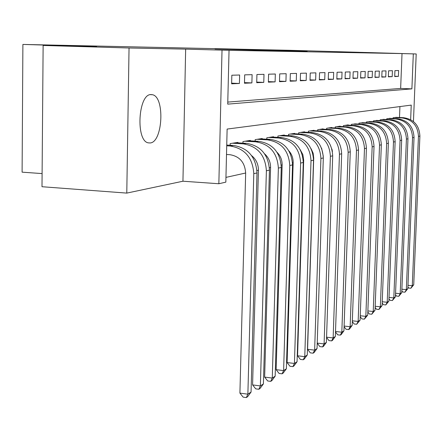 <?xml version="1.0" encoding="UTF-8"?>
<svg xmlns="http://www.w3.org/2000/svg" width="442" height="442" viewBox="0 0 442 442"><rect width="100%" height="100%" fill="white"/><g stroke="black" fill="none" stroke-linecap="round" stroke-linejoin="round"><path stroke-width="0.66" d="M215.05 48.99L264.31 50.421L215.05 48.99M150.998 94.571C138.147 93.886 135.545 141.097 148.319 142.86L150.153 142.965C162.8 142.335 165.059 97.025 152.523 94.732L150.998 94.571M275.885 50.405L307.157 51.305L275.885 50.405M227.779 102.091L400.645 88.428L402.021 53.581L416.204 53.963L413.447 121.539M43.128 45.46L129.042 47.99L126.782 193.099L41.996 186.723L43.128 45.46L96.616 46.592L22.896 44.432L290.543 50.322L416.204 53.963M126.782 193.099L182.944 181.22L185.657 49.128L129.042 47.99M185.657 49.128L229.044 50.327L227.729 104.135L411.894 88.864L413.314 53.907M402.021 53.581L229.044 50.327M232.232 49.36L279.239 50.731L232.227 49.416M232.586 49.349L293.621 51.023L232.586 49.355M239.63 75.007L231.84 75.228L231.625 83.82L239.415 83.472L239.63 75.007M252.106 74.659L244.691 74.864L244.476 83.245L251.89 82.914L252.106 74.659M263.996 74.322L256.929 74.521L256.714 82.698L263.775 82.383L263.996 74.322M275.333 74.002L268.592 74.195L268.371 82.179L275.106 81.88L275.333 74.002M286.156 73.698L279.72 73.88L279.493 81.682L285.93 81.394L286.156 73.698M296.499 73.405L290.35 73.582L290.123 81.212L296.273 80.936L296.499 73.405M306.394 73.129L300.51 73.295L300.284 80.759L306.168 80.494L306.394 73.129M315.875 72.858L310.234 73.018L310.008 80.322L315.643 80.068L315.875 72.858M324.958 72.604L319.555 72.759L319.323 79.908L324.726 79.665L324.958 72.604M333.671 72.361L328.489 72.505L328.257 79.51L333.439 79.278L333.671 72.361M342.042 72.123L337.064 72.261L336.826 79.124L341.81 78.903L342.042 72.123M350.081 71.897L345.296 72.029L345.064 78.759L349.849 78.543L350.081 71.897M357.816 71.676L353.213 71.808L352.981 78.405L357.584 78.201L357.816 71.676M365.258 71.466L360.827 71.593L360.595 78.063L365.026 77.869L365.258 71.466M372.424 71.267L368.158 71.389L367.926 77.737L372.192 77.549L372.424 71.267M379.33 71.074L375.219 71.19L374.987 77.422L379.098 77.24L379.33 71.074M385.993 70.886L382.026 70.996L381.794 77.118L385.761 76.941L385.993 70.886M392.424 70.703L388.595 70.808L388.363 76.825L392.192 76.654L392.424 70.703M394.7 76.543L398.402 76.378L398.629 70.527L394.933 70.632L394.7 76.543M225.945 177.386L245.658 173.015M256.957 170.518L258.432 170.192M269.399 167.761L270.576 167.501M281.234 165.142L282.14 164.938M292.505 162.645L293.162 162.501M303.245 160.264L303.682 160.17M399.491 117.506L399.927 106.577M230.111 145.258L230.155 143.6L237.923 142.368L237.907 142.849M242.934 143.136L242.973 141.567L250.371 140.39L250.354 140.849M255.139 141.12L255.183 139.628L262.228 138.512L262.216 138.943M266.78 139.197L266.819 137.782L273.543 136.716L273.532 137.13M277.885 137.368L277.924 136.02L284.35 134.998L284.339 135.396M288.499 135.622L288.538 134.335L294.681 133.362L294.67 133.738M298.648 133.948L298.687 132.722L304.566 131.793L304.555 132.152M308.361 132.351L308.4 131.18L314.035 130.291L314.024 130.633M317.671 130.821L317.71 129.705L323.113 128.849L323.102 129.174M326.599 129.357L326.638 128.29L331.82 127.467L331.809 127.782M335.174 127.953L335.207 126.931L340.185 126.141L340.174 126.44M343.406 126.605L343.44 125.622L348.224 124.865L348.213 125.152M351.318 125.307L351.351 124.368L355.948 123.915M358.937 124.064L358.97 123.158L363.39 122.721M366.269 122.865L366.302 121.992L370.562 121.572M373.335 121.71L373.363 120.876L377.474 120.467M380.148 120.594L380.175 119.793L384.137 119.401M386.717 119.522L386.75 118.749L390.573 118.368M393.065 118.489L393.093 117.743L396.789 117.379M22.896 44.432L22.1 172.165L42.101 173.584M410.646 119.666L411.237 105.102L227.127 129.07L225.834 182.137L218.851 183.745L222.022 50.195M182.944 181.22L218.851 183.745M400.645 88.428L411.894 88.864M239.415 83.472L231.641 83.168M251.89 82.914L244.492 82.626M263.775 82.383L256.725 82.113M275.106 81.88L268.388 81.621M285.93 81.394L279.51 81.151M296.273 80.936L290.134 80.704M306.168 80.494L300.295 80.273M315.643 80.068L310.019 79.858M324.726 79.665L319.339 79.466M333.439 79.278L328.268 79.085M341.81 78.903L336.843 78.72M349.849 78.543L345.075 78.372M357.584 78.201L352.992 78.03M365.026 77.869L360.606 77.709M372.192 77.549L367.937 77.394M379.098 77.24L374.998 77.09M385.761 76.941L381.805 76.797M392.192 76.654L388.374 76.521M398.402 76.378L394.712 76.245M220.884 49.128L267.023 50.443L220.884 49.128M248.514 49.769L260.487 50.117L248.514 49.769M226.503 154.49L229.939 154.7C239.697 156.352 244.934 162.49 245.658 173.12L239.912 393.115L247.874 394.176L253.791 173.662C252.702 157.667 244.824 148.446 230.155 146.004L226.718 145.805M251.056 392.071L247.608 396.723L246.327 397.568L247.874 394.176L251.056 392.071L257.001 172.938C255.918 157.043 248.089 147.882 233.503 145.457L226.735 145.064M246.327 397.568L243.15 397.143L239.912 393.115M251.564 155.578C256.128 159.308 258.415 164.214 258.426 170.292L252.586 384.91L260.377 385.927L263.404 383.927L269.438 170.12C268.399 154.623 260.741 145.7 246.465 143.341L235.68 142.722M263.404 383.927L260.051 388.457L258.835 389.264L260.377 385.927L266.388 170.811C265.338 155.219 257.636 146.236 243.282 143.86L232.442 143.236M258.835 389.264L255.725 388.855L252.586 384.91M264.603 153.844C268.603 157.479 270.592 162.065 270.576 167.601L264.642 377.103L272.278 378.076L275.162 376.175L281.267 167.441C280.267 152.324 272.775 143.617 258.797 141.329L248.233 140.733M275.162 376.175L271.896 380.59L270.736 381.358L272.278 378.076L278.366 168.098C277.355 152.888 269.824 144.131 255.769 141.821L245.155 141.219M270.736 381.358L267.686 380.965L264.642 377.103M277.029 152.28C280.477 155.777 282.184 160.032 282.14 165.037L276.139 369.661L283.615 370.595L286.366 368.783L292.532 164.894C291.565 150.131 284.239 141.639 270.543 139.407L260.194 138.832M286.366 368.783L283.184 373.087L282.079 373.822L283.615 370.595L289.77 165.518C288.792 150.672 281.421 142.125 267.659 139.882L257.255 139.296M282.079 373.822L279.095 373.446L276.139 369.661M288.897 150.888C291.803 154.214 293.223 158.114 293.162 162.595L287.101 362.567L294.433 363.462L297.057 361.727L303.278 162.463C302.339 148.042 295.162 139.749 281.747 137.578L271.603 137.02M297.057 361.727L293.958 365.932L292.902 366.633L294.433 363.462L300.637 163.059C299.693 148.556 292.482 140.213 278.996 138.031L268.802 137.468M292.902 366.633L289.974 366.269L287.101 362.567M300.245 149.7L302.881 154.667L303.682 160.264L297.577 355.788L304.765 356.65L307.273 354.992L313.527 160.142C312.627 146.048 305.593 137.948 292.444 135.832L282.493 135.296M307.273 354.992L304.245 359.092L303.24 359.766L304.765 356.65L311.008 160.711C310.096 146.54 303.03 138.39 289.814 136.263L279.819 135.716M303.24 359.766L300.372 359.418L297.577 355.788M311.129 148.766L313.14 153.192L313.732 158.032L307.588 349.302L314.638 350.136L317.041 348.55L323.323 157.927C322.45 144.147 315.56 136.224 302.659 134.164L292.908 133.644M317.041 348.55L314.085 352.556L313.124 353.197L314.638 350.136L320.914 158.468C320.036 144.611 313.113 136.65 300.151 134.578L290.344 134.048M313.124 353.197L310.306 352.865L307.588 349.302M317.218 343.108L324.091 343.898L326.389 342.384L332.693 155.805C331.848 142.324 325.097 134.578 312.439 132.567L302.864 132.059M326.389 342.384L323.505 346.301L322.583 346.915L324.091 343.898L330.389 156.324C329.533 142.772 322.748 134.981 310.035 132.959L300.416 132.451M321.61 148.225L323.329 156.402M322.583 346.915L319.82 346.594L317.218 343.163M326.566 337.18L333.141 337.926L335.345 336.472L341.666 153.772C340.843 140.578 334.224 133.003 321.804 131.042L312.406 130.545M335.345 336.472L332.528 340.307L331.644 340.892L333.141 337.926L339.456 154.275C338.627 141.009 331.975 133.39 319.5 131.418L310.057 130.92M331.903 148.965L332.434 151.451M331.644 340.892L328.931 340.583L326.555 337.428M335.517 331.5L341.821 332.202L343.937 330.809L350.263 151.827C349.462 138.91 342.97 131.489 330.776 129.572L321.549 129.097M343.937 330.809L341.18 334.561L340.334 335.124L341.821 332.202L348.147 152.308C347.34 139.318 340.815 131.86 328.566 129.937L319.301 129.451M340.334 335.124L337.671 334.826L335.506 331.925M344.103 326.047L350.147 326.71L352.18 325.373L358.506 149.96C357.733 137.307 351.357 130.042 339.384 128.169L330.323 127.705M352.18 325.373L349.484 329.041L348.672 329.583L350.147 326.71L356.479 150.424C355.694 137.7 349.291 130.396 337.268 128.517L328.163 128.047M348.672 329.583L346.053 329.296L344.08 326.644M352.346 320.809L358.147 321.433L360.097 320.146L366.418 148.169C365.667 135.766 359.412 128.65 347.65 126.821L338.743 126.368M360.097 320.146L356.677 324.262L358.147 321.433L364.473 148.611C363.711 136.147 357.429 128.992 345.616 127.152L336.671 126.699M356.677 324.262L354.108 323.986L352.318 321.561M360.258 315.77L365.832 316.362L367.711 315.124L374.026 146.451C373.291 134.285 367.147 127.313 355.589 125.522L346.843 125.08M367.711 315.124L364.379 319.152L365.832 316.362L372.153 146.871C371.413 134.65 365.241 127.644 353.633 125.843L344.848 125.401M364.379 319.152L361.849 318.881L360.224 316.665M367.866 310.925L373.23 311.488L375.031 310.295L381.336 144.794C380.623 132.865 374.584 126.025 363.23 124.274L354.628 123.848M375.031 310.295L371.783 314.229L373.23 311.488L379.534 145.203C378.816 133.219 372.755 126.346 361.346 124.583L352.705 124.152M371.783 314.229L369.297 313.969L367.827 311.958M375.186 306.262L380.347 306.792L382.081 305.643L388.369 143.202C387.673 131.501 381.744 124.788 370.578 123.075L362.12 122.661M382.081 305.643L378.91 309.494L380.347 306.792L386.634 143.595C385.938 131.838 379.982 125.097 368.766 123.373L360.274 122.953M378.91 309.494L376.468 309.24L375.142 307.417M382.236 301.764L387.203 302.267L388.877 301.162L395.142 141.672C394.468 130.18 388.64 123.6 377.656 121.92L369.335 121.511M388.877 301.162L385.778 304.936L387.203 302.267L393.474 142.048C392.794 130.506 386.938 123.893 375.91 122.207L367.556 121.793M385.778 304.936L383.374 304.687L382.186 303.041M389.021 297.433L393.811 297.908L395.424 296.847L401.673 140.191C401.01 128.915 395.281 122.451 384.479 120.804L376.291 120.412M395.424 296.847L392.397 300.538L393.811 297.908L400.06 140.556C399.397 129.224 393.64 122.732 382.794 121.08L374.573 120.683M392.397 300.538L390.037 300.3L388.971 298.814M395.568 293.25L400.187 293.703L401.745 292.676L407.966 138.766C407.32 127.688 401.684 121.346 391.054 119.732L382.999 119.346M401.745 292.676L398.783 296.295L400.187 293.703L406.413 139.12C405.767 127.992 400.104 121.616 389.435 119.997L381.347 119.605M398.783 296.295L396.457 296.063L395.507 294.737M401.883 289.212L406.336 289.648L407.844 288.654L414.038 137.396C413.408 126.511 407.867 120.279 397.402 118.694L389.474 118.318M407.844 288.654L404.949 292.201L406.336 289.648L412.541 137.733C411.905 126.799 406.342 120.539 395.839 118.953L387.877 118.572M404.949 292.201L402.656 291.974L401.822 290.797M407.977 285.317L412.281 285.725L413.734 284.77L419.9 136.064C419.287 125.368 413.834 119.246 403.529 117.694L395.723 117.323M413.734 284.77L410.9 288.245L412.281 285.725L418.452 136.396C417.839 125.65 412.358 119.5 402.021 117.942L394.181 117.572M410.9 288.245L408.646 288.024L407.911 286.985M230.155 146.004L233.503 145.457M253.791 173.662L257.001 172.938M243.282 143.86L246.465 143.341M266.388 170.811L269.438 170.12M255.769 141.821L258.797 141.329M278.366 168.098L281.267 167.441M267.659 139.882L270.543 139.407M289.77 165.518L292.532 164.894M278.996 138.031L281.747 137.578M300.637 163.059L303.278 162.463M289.814 136.263L292.444 135.832M311.008 160.711L313.527 160.142M300.151 134.578L302.659 134.164M320.914 158.468L323.323 157.927M310.035 132.959L312.439 132.567M330.389 156.324L332.693 155.805M319.5 131.418L321.804 131.042M339.456 154.275L341.666 153.772M328.566 129.937L330.776 129.572M348.147 152.308L350.263 151.827M337.268 128.517L339.384 128.169M356.479 150.424L358.506 149.96M345.616 127.152L347.65 126.821M364.473 148.611L366.418 148.169M353.633 125.843L355.589 125.522M372.153 146.871L374.026 146.451M361.346 124.583L363.23 124.274M379.534 145.203L381.336 144.794M368.766 123.373L370.578 123.075M386.634 143.595L388.369 143.202M375.91 122.207L377.656 121.92M393.474 142.048L395.142 141.672M382.794 121.08L384.479 120.804M400.06 140.556L401.673 140.191M389.435 119.997L391.054 119.732M406.413 139.12L407.966 138.766M395.839 118.953L397.402 118.694M412.541 137.733L414.038 137.396M402.021 117.942L403.529 117.694M418.452 136.396L419.9 136.064M152.523 94.732L150.418 94.643"/></g></svg>
